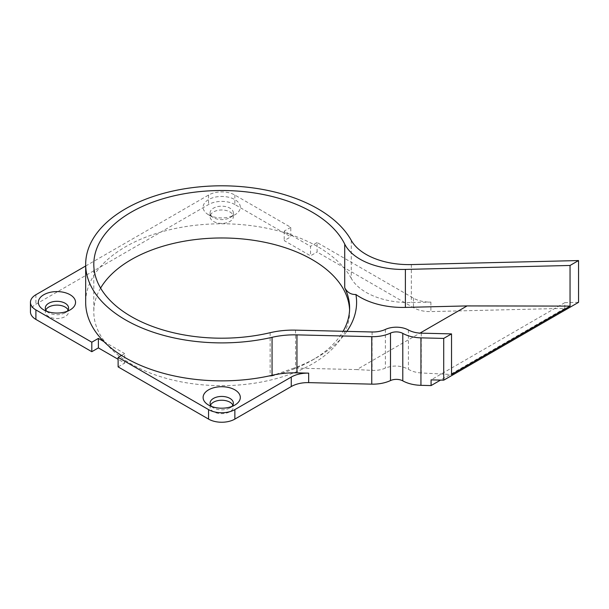 <?xml version="1.0" encoding="UTF-8"?>
<svg xmlns="http://www.w3.org/2000/svg" width="609" height="609" viewBox="0 0 609 609"><rect width="100%" height="100%" fill="white"/><g stroke="black" fill="none" stroke-linecap="round" stroke-linejoin="round"><path stroke-width="0.46" stroke-dasharray="3.04 2.28" d="M351.256 240.365L351.256 278.336A60.466 34.911 0 0 0 411.349 302.551L430.883 302.079A23.256 13.428 0 0 1 413.473 298.159L317.091 242.519L317.091 252.012L413.473 307.659A23.256 13.428 0 0 0 430.883 311.58L564.825 308.352L564.825 302.658L578.55 302.33M85.671 265.996L208.56 195.047A18.605 10.741 0 0 1 234.868 195.047L290.782 227.324L290.782 236.817L284.205 240.616L310.514 255.81L317.091 252.012M234.868 195.047L234.868 204.54L290.782 236.817M208.56 214.794A18.605 10.741 0 0 0 234.868 214.794A18.605 10.741 0 0 0 234.868 199.607A18.605 10.741 0 0 0 208.56 199.607A18.605 10.741 0 0 0 208.56 214.794L213.493 217.641A11.624 6.714 0 0 0 229.936 217.641A11.624 6.714 0 0 0 233.346 212.899A11.624 6.714 0 0 0 221.714 206.185A11.624 6.714 0 0 0 210.09 212.899A11.624 6.714 0 0 0 213.493 217.641L208.56 214.794M290.782 227.324L284.205 231.123L289.686 234.29A136.043 78.546 0 0 0 85.671 302.33M317.091 242.519L313.711 244.468A136.043 78.546 0 0 0 289.686 234.29L310.514 246.318L310.514 255.81M351.256 278.336A136.043 78.546 0 0 0 313.711 244.468L310.514 246.318M45.797 309.92A11.624 6.714 0 0 0 45.317 311.823A11.624 6.714 0 0 0 48.728 316.566A11.624 6.714 0 0 0 61.395 318.027A11.624 6.714 0 0 0 68.573 311.823A11.624 6.714 0 0 0 68.101 309.92M213.493 221.44A11.624 6.714 0 0 0 226.167 222.894A11.624 6.714 0 0 0 233.346 216.69A11.624 6.714 0 0 0 221.714 209.983A11.624 6.714 0 0 0 210.09 216.69A11.624 6.714 0 0 0 213.493 221.44M210.562 405.054A11.624 6.714 0 0 0 210.09 406.949A11.624 6.714 0 0 0 213.493 411.699A11.624 6.714 0 0 0 226.167 413.153A11.624 6.714 0 0 0 233.346 406.949A11.624 6.714 0 0 0 232.866 405.054M100.599 288.087A127.905 73.841 0 0 0 93.809 311.823A127.905 73.841 0 0 0 131.278 364.037A127.905 73.841 0 0 0 270.662 380.046A127.905 73.841 0 0 0 349.619 311.823A127.905 73.841 0 0 0 349.581 309.92M564.825 308.352L440.551 380.1M118.116 366.884L124.693 363.086L118.116 359.287M234.868 204.54A18.605 10.741 0 0 0 208.56 204.54L35.901 304.226A18.605 10.741 0 0 0 30.45 311.823M295.532 330.139L295.532 368.11A60.466 34.911 0 0 0 293.964 368.087A134.878 77.876 0 0 0 317.091 357.392A134.878 77.876 0 0 0 346.864 331.372M295.532 368.11L356.813 369.587L419.997 333.108M46.847 311.344A11.624 6.714 0 0 0 48.728 312.767A11.624 6.714 0 0 0 65.171 312.767A11.624 6.714 0 0 0 67.051 311.344M48.728 312.767A11.624 6.714 0 0 0 48.728 312.775L43.795 309.92L48.728 312.767M293.964 368.087L270.13 376.377A127.905 73.841 0 0 0 312.158 360.239A127.905 73.841 0 0 0 343.111 331.281M211.612 406.477A11.624 6.714 0 0 0 213.493 407.901A11.624 6.714 0 0 0 229.936 407.901A11.624 6.714 0 0 0 231.816 406.477M213.493 407.901L208.56 405.054L213.493 407.901M421.276 333.161L421.276 372.944L451.528 374.52M421.276 372.944C416.328 372.647 412.042 371.429 408.418 369.29C400.981 365.423 393.292 365.019 385.368 368.087C381.478 369.838 377.055 370.599 372.099 370.386L356.813 369.587M284.205 231.123L284.205 240.616M121.495 355.443L124.693 353.593L124.693 363.086M103.873 341.573L124.693 353.593M564.825 302.658L431.081 379.871M430.883 302.079L430.883 311.58M411.349 264.58L411.349 302.551M413.473 298.159L413.473 307.659M208.56 195.047L208.56 204.54M35.901 294.733L35.901 304.226M270.13 332.704L270.13 376.377M408.418 329.994L408.418 369.29M385.368 329.439L385.368 368.087M372.099 331.981L372.099 370.386M210.09 212.899L210.09 216.69M233.346 212.899L233.346 216.69M45.317 308.025L45.317 311.823M68.573 308.025L68.573 311.823M93.809 264.352L93.809 311.823M349.619 308.025L349.619 311.823M210.09 403.15L210.09 406.949M233.346 403.15L233.346 406.949M65.171 312.767L70.104 309.92M229.936 217.641L234.868 214.794M229.936 407.901L234.868 405.054M312.158 360.239L317.091 357.392"/><path stroke-width="0.91" d="M578.55 260.553L570.047 265.463L570.047 306.099L451.528 374.52L451.528 333.892L443.71 338.406L420.941 337.858A27.907 16.108 0 0 1 402.785 333.389A9.302 5.367 0 0 0 390.491 333.093A27.907 16.108 0 0 1 371.764 336.67L296.948 334.874A60.466 34.911 0 0 0 272.056 337.317A136.043 78.546 0 0 1 85.671 264.352A136.043 78.546 0 0 1 200.688 186.75A136.043 78.546 0 0 1 351.256 240.365A60.466 34.911 0 0 0 411.349 264.58L578.55 260.553L578.55 302.33L443.71 380.176L431.081 379.871L431.081 385.573L420.941 385.33A27.907 16.108 0 0 1 402.785 380.861A9.302 5.367 0 0 0 390.491 380.564A27.907 16.108 0 0 1 371.764 384.142L308.672 382.627A23.256 13.428 0 0 0 291.262 386.548L234.868 419.099A18.605 10.741 0 0 1 208.56 419.099L118.116 366.884L118.116 357.392L208.56 409.606A18.605 10.741 0 0 0 234.868 409.606L234.868 419.099M85.671 265.996L35.901 294.733A18.605 10.741 0 0 0 30.45 302.33A18.605 10.741 0 0 0 35.901 309.92L91.807 342.205L91.807 351.697L98.384 347.899L118.116 359.287M30.45 302.33L30.45 311.823A18.605 10.741 0 0 0 35.901 319.421L91.807 351.697M43.795 309.92A18.605 10.741 0 0 0 70.104 309.92A18.605 10.741 0 0 0 70.104 294.733A18.605 10.741 0 0 0 43.795 294.733A18.605 10.741 0 0 0 43.795 309.92L43.795 309.92M91.807 342.205L98.384 338.406L103.873 341.573A136.043 78.546 0 0 0 121.495 355.443A136.043 78.546 0 0 0 272.056 375.296A60.466 34.911 0 0 1 296.948 372.853L308.672 373.134A23.256 13.428 0 0 0 291.262 377.055L234.868 409.606M85.671 264.352L85.671 302.33A136.043 78.546 0 0 0 103.873 341.573M68.101 309.92A11.624 6.714 0 0 0 56.949 305.109A11.624 6.714 0 0 0 45.797 309.92M232.866 405.054A11.624 6.714 0 0 0 221.714 400.235A11.624 6.714 0 0 0 210.562 405.054M349.581 309.92A127.905 73.841 0 0 0 344.724 291.582A127.905 73.841 0 0 0 224.888 237.997A127.905 73.841 0 0 0 100.599 288.087M440.551 380.1L431.081 385.573M346.864 331.372A134.878 77.876 0 0 0 355.915 294.512A60.466 34.911 0 0 0 405.388 307.4L467.095 305.916L419.997 333.108M443.71 338.406L443.71 380.176M67.051 311.344A11.624 6.714 0 0 0 68.573 308.025A11.624 6.714 0 0 0 56.949 301.31A11.624 6.714 0 0 0 45.317 308.025A11.624 6.714 0 0 0 46.847 311.344M343.111 331.281A127.905 73.841 0 0 0 349.619 308.025A127.905 73.841 0 0 0 344.724 287.783C347.259 292.427 350.99 294.672 355.915 294.512M570.047 265.463L405.388 269.422A60.466 34.911 0 0 1 344.724 244.11A127.905 73.841 0 0 0 204.015 191.218A127.905 73.841 0 0 0 93.809 264.352A127.905 73.841 0 0 0 270.13 332.704A60.466 34.911 0 0 1 295.532 330.139L372.099 331.981A19.77 11.411 0 0 0 385.368 329.439A17.44 10.071 0 0 1 408.418 329.994A19.77 11.411 0 0 0 421.276 333.161L451.528 333.892M231.816 406.477A11.624 6.714 0 0 0 233.346 403.15A11.624 6.714 0 0 0 221.714 396.436A11.624 6.714 0 0 0 210.09 403.15A11.624 6.714 0 0 0 211.612 406.477M208.56 405.054A18.605 10.741 0 0 0 234.868 405.054A18.605 10.741 0 0 0 234.868 389.859A18.605 10.741 0 0 0 208.56 389.859A18.605 10.741 0 0 0 208.56 405.054L208.56 405.054M118.116 357.392L121.495 355.443M570.047 306.099L467.095 305.916M98.384 338.406L98.384 347.899M35.901 309.92L35.901 319.421M208.56 409.606L208.56 419.099M291.262 377.055L291.262 386.548M308.672 373.134L308.672 382.627M371.764 336.67L371.764 384.142M296.948 334.874L296.948 372.853M390.491 333.093L390.491 380.564M402.785 333.389L402.785 380.861M420.941 337.858L420.941 385.33M344.724 244.11L344.724 287.783M272.056 337.317L272.056 375.296M405.388 269.422L405.388 307.4"/></g></svg>
